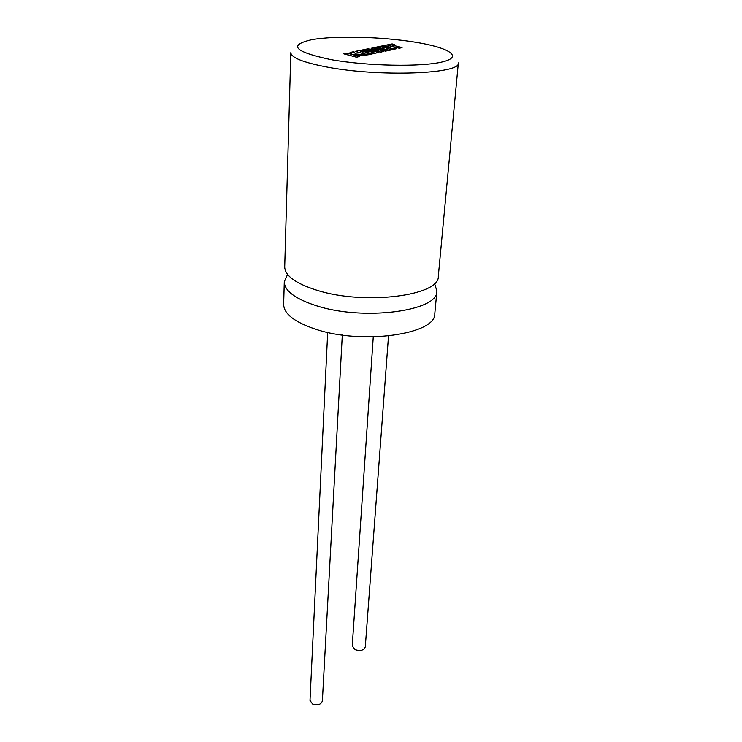 <?xml version="1.0" encoding="UTF-8"?>
<svg xmlns="http://www.w3.org/2000/svg" width="742" height="742" viewBox="0 0 742 742"><rect width="100%" height="100%" fill="white"/><g stroke="black" fill="none" stroke-linecap="round" stroke-linejoin="round"><path stroke-width="1.11" d="M434.552 283.379L436.917 291.105C438.531 311.028 363.803 321.212 316.528 305.778C295.251 298.887 284.501 290.883 284.288 281.765L287.571 274.392M317.186 290.326C295.761 283.565 284.937 275.746 284.715 266.879L290.818 52.654C291.179 57.672 303.144 62.449 326.721 66.993C379.283 77.159 461.311 73.959 458.352 62.903L438.309 276.274C440.006 295.668 364.804 305.454 317.186 290.326M388.511 336.005L365.296 646.894C363.877 650.354 360.491 651.281 355.14 649.667L352.237 645.911L373.263 336.905M342.303 335.041L322.371 701.023C320.998 704.65 317.734 705.651 312.586 704.037L309.998 700.448L327.686 332.425M436.917 291.105L434.803 313.588C436.305 334.271 362.291 345.058 315.526 329.179C294.472 322.084 283.852 313.81 283.648 304.341L284.288 281.765M350.057 52.441L352.264 54.5L346.876 53.081L343.861 53.851L356.577 57.227L359.582 56.438L352.635 54.611L363.478 55.78L366.641 54.964L355.752 53.971L353.48 51.745L350.057 52.441L352.014 54.435M343.861 53.693L356.577 57.227M356.587 57.069L359.582 56.438M353.6 54.862L363.478 55.78M363.487 55.622L366.641 54.964M371.139 48.165L378.643 50.753L367.986 48.805L363.691 49.677L373.912 52.302L368.273 53.48L365.11 52.654L369.479 51.755L367.142 51.152L362.764 52.051L360.427 51.439L365.073 50.493L362.68 49.881L355.112 51.411L367.791 54.722L378.735 52.422L367.476 49.538L380.794 51.996L383.447 51.439L374.283 48.128L385.571 50.994L388.075 50.465L375.48 47.284L371.13 48.323L377.641 50.577M363.691 49.677L373.56 52.376M365.444 52.747L369.479 51.755M360.77 51.532L365.073 50.493M355.112 51.411L367.782 54.88L378.735 52.422M369.692 50.113L380.785 52.153L383.447 51.439M375.767 48.666L385.562 51.152L388.075 50.465M382.149 47.163L389.207 45.744L399.344 48.258L402.062 47.534L391.934 45.03L394.531 44.501L392.268 45.114M394.531 44.501L392.128 43.917L376.667 47.052L389.253 50.215L396.571 48.684L394.15 48.091L389.606 49.037L386.461 48.249L390.617 47.386L388.289 46.811L384.133 47.664L381.815 47.08L389.207 45.744M389.216 45.587L399.344 48.258M399.354 48.1L402.062 47.534M376.667 47.052L389.244 50.373L396.571 48.684M386.795 48.332L390.617 47.386M415.103 42.164C381.509 36.692 335.152 35.495 311.742 39.688C287.942 45.123 294.259 51.755 330.682 59.573C366.743 66.121 421.669 67.142 442.51 61.883C463.917 56.717 448.929 47.562 415.103 42.164"/></g></svg>
